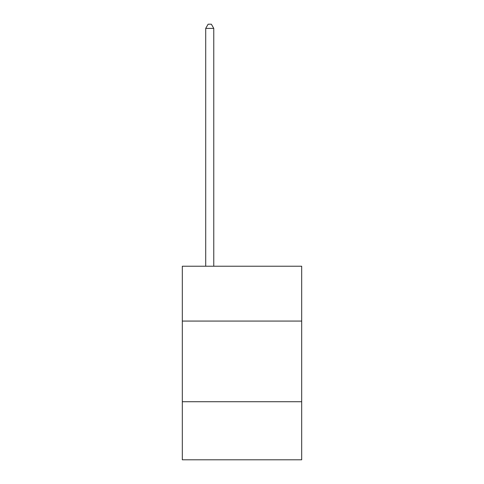 <?xml version="1.0" encoding="UTF-8"?>
<svg xmlns="http://www.w3.org/2000/svg" width="484" height="484" viewBox="0 0 484 484"><rect width="100%" height="100%" fill="white"/><g stroke="black" fill="none" stroke-linecap="round" stroke-linejoin="round"><path stroke-width="0.73" d="M182.317 321.074L301.683 321.074L301.683 266.23L182.317 266.23L182.317 459.8L301.683 459.8L301.683 401.726L182.317 401.726M301.683 401.726L301.683 321.074M213.771 266.23L213.771 28.393L205.706 28.393L205.706 266.23M205.706 28.393L208.126 24.2L211.351 24.2L213.771 28.393"/></g></svg>
